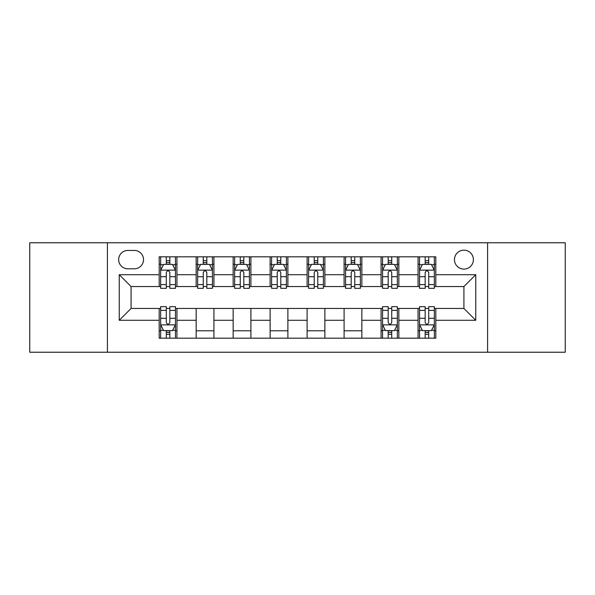 <?xml version="1.0" encoding="UTF-8"?>
<svg xmlns="http://www.w3.org/2000/svg" width="595" height="595" viewBox="0 0 595 595"><rect width="100%" height="100%" fill="white"/><g stroke="black" fill="none" stroke-linecap="round" stroke-linejoin="round"><path stroke-width="0.89" d="M463.921 250.16A9.468 9.468 0 0 0 454.454 259.628A9.468 9.468 0 0 0 463.921 269.096A9.468 9.468 0 0 0 473.389 259.628A9.468 9.468 0 0 0 463.921 250.16M487.588 352.233L565.25 352.233L565.25 242.767L487.588 242.767L487.588 352.233L107.412 352.233L107.412 242.767L29.75 242.767L29.75 352.233L107.412 352.233M127.828 268.799L134.336 268.799A9.17 9.17 0 0 0 143.507 259.628A9.17 9.17 0 0 0 134.336 250.458L127.828 250.458A9.17 9.17 0 0 0 118.658 259.628A9.17 9.17 0 0 0 127.828 268.799M487.588 242.767L107.412 242.767M159.185 320.281L119.245 320.281L119.245 274.719L159.185 274.719L159.185 286.552L131.079 286.552L131.079 308.448L159.185 308.448L159.185 338.183L435.815 338.183L435.815 308.448L463.921 308.448L463.921 286.552L435.815 286.552L435.815 274.719L475.755 274.719L475.755 320.281L435.815 320.281M435.815 274.719L435.815 256.817L159.185 256.817L159.185 274.719M418.062 256.817L418.062 286.552L419.542 286.552M425.165 286.552L428.712 286.552M434.335 286.552L435.815 286.552M418.062 286.552L397.348 286.552M381.083 256.817L381.083 286.552L382.555 286.552M388.178 286.552L391.733 286.552M381.083 286.552L360.369 286.552M344.096 256.817L344.096 286.552L345.576 286.552M351.199 286.552L354.746 286.552M344.096 286.552L323.39 286.552M307.117 256.817L307.117 286.552L308.597 286.552M314.22 286.552L317.767 286.552M307.117 286.552L286.403 286.552M270.13 256.817L270.13 286.552L271.61 286.552M277.233 286.552L280.781 286.552M270.13 286.552L249.424 286.552M233.151 256.817L233.151 286.552L234.631 286.552M240.254 286.552L243.801 286.552M233.151 286.552L212.445 286.552M196.172 256.817L196.172 286.552L197.652 286.552M203.267 286.552L206.822 286.552M196.172 286.552L175.458 286.552M159.185 286.552L160.665 286.552M166.288 286.552L169.835 286.552M159.185 308.448L160.665 308.448M166.288 308.448L169.835 308.448M175.458 308.448L176.938 308.448L176.938 338.183M382.555 308.448L176.938 308.448M388.178 308.448L391.733 308.448M397.348 308.448L398.829 308.448L398.829 338.183M419.542 308.448L398.829 308.448M425.165 308.448L428.712 308.448M434.335 308.448L435.815 308.448M176.938 256.817L176.938 286.552M159.185 264.217L160.665 264.217M166.288 264.217L169.835 264.217M175.458 264.217L176.938 264.217M159.185 330.783L160.665 330.783M166.288 330.783L169.835 330.783M175.458 330.783L176.938 330.783M196.172 308.448L196.172 338.183M213.917 256.817L213.917 286.552M196.172 264.217L197.652 264.217M203.267 264.217L206.822 264.217M212.445 264.217L213.917 264.217M213.917 308.448L213.917 338.183M196.172 330.783L213.917 330.783M233.151 308.448L233.151 338.183M250.904 308.448L250.904 338.183M233.151 330.783L250.904 330.783M250.904 256.817L250.904 286.552M233.151 264.217L234.631 264.217M240.254 264.217L243.801 264.217M249.424 264.217L250.904 264.217M270.13 308.448L270.13 338.183M287.883 308.448L287.883 338.183M270.13 330.783L287.883 330.783M287.883 256.817L287.883 286.552M270.13 264.217L271.61 264.217M277.233 264.217L280.781 264.217M286.403 264.217L287.883 264.217M307.117 308.448L307.117 338.183M324.87 308.448L324.87 338.183M307.117 330.783L324.87 330.783M324.87 256.817L324.87 286.552M307.117 264.217L308.597 264.217M314.22 264.217L317.767 264.217M323.39 264.217L324.87 264.217M344.096 308.448L344.096 338.183M361.849 308.448L361.849 338.183M344.096 330.783L361.849 330.783M361.849 256.817L361.849 286.552M344.096 264.217L345.576 264.217M351.199 264.217L354.746 264.217M360.369 264.217L361.849 264.217M381.083 308.448L381.083 338.183M381.083 330.783L382.555 330.783M388.178 330.783L391.733 330.783M397.348 330.783L398.829 330.783M398.829 256.817L398.829 286.552M381.083 264.217L382.555 264.217M388.178 264.217L391.733 264.217M397.348 264.217L398.829 264.217M418.062 308.448L418.062 338.183M418.062 330.783L419.542 330.783M425.165 330.783L428.712 330.783M434.335 330.783L435.815 330.783M418.062 264.217L419.542 264.217M425.165 264.217L428.712 264.217M434.335 264.217L435.815 264.217M131.079 286.552L119.245 274.719M131.079 308.448L119.245 320.281M475.755 274.719L463.921 286.552M475.755 320.281L463.921 308.448M169.835 260.67L166.288 260.67M175.458 284.618L169.835 284.618L169.835 288.33L175.458 288.33L175.458 270.279L172.498 264.366L163.625 264.366L160.665 270.279L160.665 288.33L166.288 288.33L166.288 284.618L160.665 284.618M160.665 270.279L160.665 256.817M175.458 270.279L175.458 256.817M166.288 264.366L166.288 256.817M169.835 256.817L169.835 264.366M169.835 284.618L169.835 272.503C168.653 270.219 167.47 270.219 166.288 272.503L166.288 284.618M166.288 334.33L169.835 334.33M160.665 310.382L166.288 310.382L166.288 306.67L160.665 306.67L160.665 324.721L163.625 330.634L172.498 330.634L175.458 324.721L175.458 306.67L169.835 306.67L169.835 310.382L175.458 310.382M175.458 324.721L175.458 338.183M160.665 324.721L160.665 338.183M169.835 330.634L169.835 338.183M166.288 338.183L166.288 330.634M166.288 310.382L166.288 322.497C167.47 324.781 168.653 324.781 169.835 322.497L169.835 310.382M206.822 260.67L203.267 260.67M212.445 284.618L206.822 284.618L206.822 288.33L212.445 288.33L212.445 270.279L209.485 264.366L200.604 264.366L197.652 270.279L197.652 288.33L203.267 288.33L203.267 284.618L197.652 284.618M197.652 270.279L197.652 256.817M212.445 270.279L212.445 256.817M203.267 264.366L203.267 256.817M206.822 256.817L206.822 264.366M206.822 284.618L206.822 272.503C205.639 270.219 204.457 270.219 203.267 272.503L203.267 284.618M243.801 260.67L240.254 260.67M249.424 284.618L243.801 284.618L243.801 288.33L249.424 288.33L249.424 270.279L246.464 264.366L237.591 264.366L234.631 270.279L234.631 288.33L240.254 288.33L240.254 284.618L234.631 284.618M234.631 270.279L234.631 256.817M249.424 270.279L249.424 256.817M240.254 264.366L240.254 256.817M243.801 256.817L243.801 264.366M243.801 284.618L243.801 272.503C242.619 270.219 241.436 270.219 240.254 272.503L240.254 284.618M280.781 260.67L277.233 260.67M286.403 284.618L280.781 284.618L280.781 288.33L286.403 288.33L286.403 270.279L283.443 264.366L274.57 264.366L271.61 270.279L271.61 288.33L277.233 288.33L277.233 284.618L271.61 284.618M271.61 270.279L271.61 256.817M286.403 270.279L286.403 256.817M277.233 264.366L277.233 256.817M280.781 256.817L280.781 264.366M280.781 284.618L280.781 272.503C279.605 270.219 278.415 270.219 277.233 272.503L277.233 284.618M317.767 260.67L314.22 260.67M323.39 284.618L317.767 284.618L317.767 288.33L323.39 288.33L323.39 270.279L320.43 264.366L311.557 264.366L308.597 270.279L308.597 288.33L314.22 288.33L314.22 284.618L308.597 284.618M308.597 270.279L308.597 256.817M323.39 270.279L323.39 256.817M314.22 264.366L314.22 256.817M317.767 256.817L317.767 264.366M317.767 284.618L317.767 272.503C316.585 270.219 315.402 270.219 314.22 272.503L314.22 284.618M354.746 260.67L351.199 260.67M360.369 284.618L354.746 284.618L354.746 288.33L360.369 288.33L360.369 270.279L357.409 264.366L348.536 264.366L345.576 270.279L345.576 288.33L351.199 288.33L351.199 284.618L345.576 284.618M345.576 270.279L345.576 256.817M360.369 270.279L360.369 256.817M351.199 264.366L351.199 256.817M354.746 256.817L354.746 264.366M354.746 284.618L354.746 272.503C353.564 270.219 352.381 270.219 351.199 272.503L351.199 284.618M391.733 260.67L388.178 260.67M397.348 284.618L391.733 284.618L391.733 288.33L397.348 288.33L397.348 270.279L394.396 264.366L385.515 264.366L382.555 270.279L382.555 288.33L388.178 288.33L388.178 284.618L382.555 284.618M382.555 270.279L382.555 256.817M397.348 270.279L397.348 256.817M388.178 264.366L388.178 256.817M391.733 256.817L391.733 264.366M391.733 284.618L391.733 272.503C390.551 270.219 389.368 270.219 388.178 272.503L388.178 284.618M388.178 334.33L391.733 334.33M382.555 310.382L388.178 310.382L388.178 306.67L382.555 306.67L382.555 324.721L385.515 330.634L394.396 330.634L397.348 324.721L397.348 306.67L391.733 306.67L391.733 310.382L397.348 310.382M397.348 324.721L397.348 338.183M382.555 324.721L382.555 338.183M391.733 330.634L391.733 338.183M388.178 338.183L388.178 330.634M388.178 310.382L388.178 322.497C389.361 324.781 390.543 324.781 391.733 322.497L391.733 310.382M428.712 260.67L425.165 260.67M434.335 284.618L428.712 284.618L428.712 288.33L434.335 288.33L434.335 270.279L431.375 264.366L422.502 264.366L419.542 270.279L419.542 288.33L425.165 288.33L425.165 284.618L419.542 284.618M419.542 270.279L419.542 256.817M434.335 270.279L434.335 256.817M425.165 264.366L425.165 256.817M428.712 256.817L428.712 264.366M428.712 284.618L428.712 272.503C427.53 270.219 426.347 270.219 425.165 272.503L425.165 284.618M425.165 334.33L428.712 334.33M419.542 310.382L425.165 310.382L425.165 306.67L419.542 306.67L419.542 324.721L422.502 330.634L431.375 330.634L434.335 324.721L434.335 306.67L428.712 306.67L428.712 310.382L434.335 310.382M434.335 324.721L434.335 338.183M419.542 324.721L419.542 338.183M428.712 330.634L428.712 338.183M425.165 338.183L425.165 330.634M425.165 310.382L425.165 322.497C426.347 324.781 427.53 324.781 428.712 322.497L428.712 310.382M196.172 320.281L176.938 320.281M196.172 274.719L176.938 274.719M233.151 274.719L213.917 274.719M233.151 320.281L213.917 320.281M270.13 274.719L250.904 274.719M270.13 320.281L250.904 320.281M307.117 274.719L287.883 274.719M307.117 320.281L287.883 320.281M344.096 274.719L324.87 274.719M344.096 320.281L324.87 320.281M381.083 274.719L361.849 274.719M381.083 320.281L361.849 320.281M418.062 274.719L398.829 274.719M418.062 320.281L398.829 320.281M175.384 270.13L160.739 270.13M160.665 264.716L163.446 264.716M172.676 264.716L175.458 264.716M166.288 276.69L160.665 276.69M175.458 276.69L169.835 276.69M169.835 262.551L166.288 262.551M160.739 324.87L175.384 324.87M175.458 330.284L172.676 330.284M163.446 330.284L160.665 330.284M169.835 318.31L175.458 318.31M160.665 318.31L166.288 318.31M166.288 332.449L169.835 332.449M212.37 270.13L197.726 270.13M197.652 264.716L200.433 264.716M209.663 264.716L212.445 264.716M203.267 276.69L197.652 276.69M212.445 276.69L206.822 276.69M206.822 262.551L203.267 262.551M249.35 270.13L234.705 270.13M234.631 264.716L237.412 264.716M246.642 264.716L249.424 264.716M240.254 276.69L234.631 276.69M249.424 276.69L243.801 276.69M243.801 262.551L240.254 262.551M286.329 270.13L271.684 270.13M271.61 264.716L274.392 264.716M283.622 264.716L286.403 264.716M277.233 276.69L271.61 276.69M286.403 276.69L280.781 276.69M280.781 262.551L277.233 262.551M323.316 270.13L308.671 270.13M308.597 264.716L311.378 264.716M320.608 264.716L323.39 264.716M314.22 276.69L308.597 276.69M323.39 276.69L317.767 276.69M317.767 262.551L314.22 262.551M360.295 270.13L345.65 270.13M345.576 264.716L348.358 264.716M357.588 264.716L360.369 264.716M351.199 276.69L345.576 276.69M360.369 276.69L354.746 276.69M354.746 262.551L351.199 262.551M397.274 270.13L382.63 270.13M382.555 264.716L385.337 264.716M394.567 264.716L397.348 264.716M388.178 276.69L382.555 276.69M397.348 276.69L391.733 276.69M391.733 262.551L388.178 262.551M382.63 324.87L397.274 324.87M397.348 330.284L394.567 330.284M385.337 330.284L382.555 330.284M391.733 318.31L397.348 318.31M382.555 318.31L388.178 318.31M388.178 332.449L391.733 332.449M434.261 270.13L419.616 270.13M419.542 264.716L422.324 264.716M431.554 264.716L434.335 264.716M425.165 276.69L419.542 276.69M434.335 276.69L428.712 276.69M428.712 262.551L425.165 262.551M419.616 324.87L434.261 324.87M434.335 330.284L431.554 330.284M422.324 330.284L419.542 330.284M428.712 318.31L434.335 318.31M419.542 318.31L425.165 318.31M425.165 332.449L428.712 332.449"/></g></svg>

